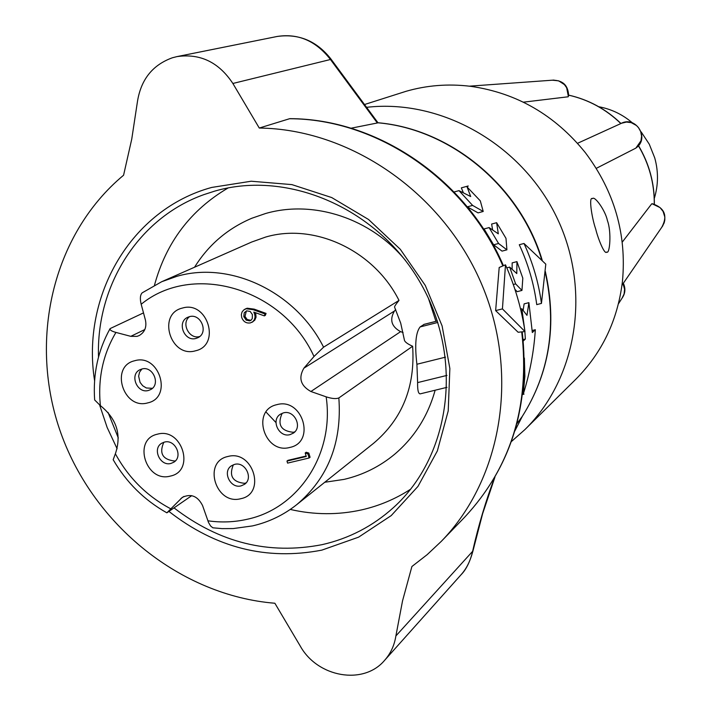 <?xml version="1.0" encoding="UTF-8"?>
<svg xmlns="http://www.w3.org/2000/svg" width="711" height="711" viewBox="0 0 711 711"><rect width="100%" height="100%" fill="white"/><g stroke="black" fill="none" stroke-linecap="round" stroke-linejoin="round"><path stroke-width="1.07" d="M233.341 464.781C228.809 475.872 232.568 482.058 244.62 483.338L246.068 482.876M163.814 442.278C158.962 453.36 162.588 459.608 174.693 461.03L175.457 460.808M189.57 316.635C180.736 323.061 189.277 339.814 199.693 336.499L199.729 336.499M282.16 413.287C277.157 424.618 280.881 430.955 293.341 432.306L294.834 431.808M141.916 368.991L139.569 372.182L138.627 376.181L140.076 382.394L142.733 385.78L146.324 387.975L152.367 388.322M148.43 390.463L150.581 389.61C161.033 384.544 152.936 365.534 141.809 369.027L139.854 369.773C129.215 374.688 137.196 393.93 148.43 390.463M290.026 434.634L293.314 433.15C302.886 427.133 294.336 409.589 283.431 412.878L280.365 414.229C270.571 420.085 279.005 437.896 290.026 434.634M196.014 338.418L197.996 337.663C208.918 332.641 200.849 313.027 189.366 316.688L187.606 317.346C176.479 322.19 184.416 342.062 196.014 338.418M170.96 463.43L173.751 462.239C183.402 456.72 175.11 438.883 164.383 442.118L161.788 443.202C151.941 448.588 160.135 466.638 170.96 463.43M394.632 307.241C394.214 306.788 395.671 304.504 399.004 300.406L323.576 347.181L314.004 356.495L303.864 368.2C298.265 377.959 300.611 385.726 310.894 391.503L326.162 396.836C331.921 398.693 336.152 399.067 338.845 397.938C342.08 442.606 328.029 478.183 296.7 504.668L373.595 443.282C402.319 419.01 415.331 386.668 412.629 346.248L338.845 397.938M395.689 309.587L394.454 311C389.37 319.719 391.423 326.607 400.595 331.664L403.066 332.499M412.629 346.248C407.216 343.84 404.452 341.662 404.337 339.725L400.72 323.203L394.623 307.25M252.405 525.927L233.235 528.566L222.09 528.62L212.847 527.802L210.572 525.962L208.527 522.487L202.564 505.557C197.729 496.074 190.983 493.345 182.336 497.353L166.872 512.818L191.757 495.647M166.765 512.764C144.315 500.126 126.451 482.449 113.173 459.724L115.369 453.769C121.768 434.91 116.773 418.868 100.393 405.634L94.652 399.964C92.874 374.182 97.994 350.461 109.992 328.793M143.498 312.893L110.125 328.589C109.512 329.895 111.458 331.175 115.937 332.428L130.78 336.339L137.027 336.365L139.134 335.583C144.76 332.295 146.857 327.113 145.426 320.057L141.178 304.264C139.836 298.709 140.174 294.905 142.173 292.843L161.699 281.716L176.995 276.295C230.275 260.706 295.785 291.768 323.576 347.181M399.004 300.406C374.022 250.441 314.538 222.667 265.745 237.03L251.721 242.016L161.699 281.716L142.173 292.843M147.746 402.888C173.031 397.653 159.362 353.216 134.717 360.735C109.592 366.218 123.243 410.176 147.746 402.888M289.866 447.432C316.155 442.286 302.531 397.2 276.881 404.657C250.761 410.051 264.359 454.649 289.866 447.432M240.807 498.695C266.598 493.816 253.045 449.343 227.884 456.498C202.253 461.626 215.789 505.619 240.807 498.695M195.507 350.799C221.272 345.279 207.541 300.246 182.416 308.067C156.811 313.835 170.524 358.38 195.507 350.799M170.364 476.086C195.667 471.153 182.078 427 157.415 434.19C132.282 439.362 145.835 483.045 170.364 476.086M286.968 461.075L306.263 456.489L305.206 452.978L306.192 452.249L308.805 453.058L310.076 457.271L309.098 458L287.591 463.11L286.968 461.075L287.973 460.337L306.13 456.018M245.322 309.018L247.161 308.21L254.165 309.134L266.065 313.418L265.372 315.32L264.332 315.88L253.791 312.076L254.725 314.404L255.773 313.844L256.049 317.177L254.805 320.146L252.378 322.03M255.347 312.636L255.773 313.844M254.725 314.404L255.071 317.079L254.414 319.612L252.894 321.639L250.432 322.892C246.264 323.541 243.349 321.728 241.687 317.435L241.349 314.653L242.042 312.031L243.695 309.987L246.095 308.761L253.116 309.685L265.025 313.978L266.065 313.418M265.025 313.978L264.332 315.88M246.095 308.761L247.161 308.21M305.206 452.978L307.827 453.787L308.805 453.058M307.827 453.787L309.098 458M241.153 485.853L244.486 484.333C253.703 478.387 245.197 461.252 234.586 464.39L231.448 465.794C222.019 471.606 230.426 488.972 241.153 485.853M252.387 314.555L250.183 311.454L246.646 310.84L244.255 312.751L243.793 316.493L246.148 320.119L249.694 320.865L251.285 320.003L252.307 318.43L252.387 314.555M249.694 320.865L251.036 320.208M243.917 316.973L244.984 316.413L247.206 319.55L250.743 320.297M246.397 310.92L244.984 316.413M228.187 187.917C190.699 209.949 166.134 242.389 154.483 285.218M290.257 509.432C314.306 514.96 338.134 515.093 361.739 509.858C379.247 505.859 395.547 498.971 410.629 489.204M523.358 393.876L524.025 394.134L523.358 393.876C529.935 372.742 533.934 351.35 535.339 329.717L532.335 332.526L528.895 302.646L526.975 315.346L521.821 308.743L524.754 330.091M524.38 358.06L524.878 376.306L523.269 393.974M524.878 331.575L525.358 339.058L523.287 340.987M523.998 243.473C532.823 262.723 538.636 282.702 541.453 303.41L545.799 264.154L523.998 243.473L519.288 244.735C528.184 263.95 533.997 283.911 536.743 304.628L541.453 303.41M515.635 283.902L521.954 290.426L522.816 278.17L516.941 261.621L516.79 273.557L509.671 267.105L515.635 283.902L513.298 284.516M498.58 243.482L506.907 249.828L505.992 238.354L496.625 222.694L498.313 233.83L489.097 227.582L498.58 243.482L493.63 244.806L502.037 251.125L506.907 249.828M467.349 186.86L468.193 185.971L467.091 186.975L470.7 196.538L458.986 190.637L472.602 205.399L483.213 211.469L480.307 200.866L467.091 186.975M463.376 192.797L461.341 187.864L468.193 185.971M532.237 330.508L535.339 329.717M522.594 394.489L524.025 394.134M523.145 339.618L525.358 339.058M502.437 308.885L505.485 264.821L499.193 267.487L495.638 310.609L502.437 308.885L524.985 331.566C521.51 308.61 515.013 286.364 505.485 264.821M524.985 331.566L518.132 332.25L495.638 310.609M446.988 387.335L420.201 393.858C418.317 393.814 417.455 390.063 417.615 382.598L416.904 364.254C414.62 344.959 415.686 332.517 420.112 326.936L424.12 324.376M502.881 265.923C465.696 179.279 376.572 118.826 289.555 118.728L290.195 118.666M541.746 259.87C519.465 186.184 450.454 129.073 377.87 122.79L378.003 122.807M330.428 58.355L330.464 59.502C315.951 40.9 298.211 33.213 277.246 36.457C298.682 33.497 316.466 40.874 330.597 58.578L377.959 122.745C451.085 128.975 520.256 186.415 542.262 260.395M377.87 122.79L377.328 122.976L330.464 59.502L232.87 83.471C218.819 62.23 200.2 53.272 177.021 56.596L172.4 57.769C152.492 64.959 140.822 79.694 137.392 101.966L131.748 139.107L123.581 175.217C52.01 234.826 27.907 341.449 61.03 433.488C94.128 525.58 181.065 595.622 274.873 603.248L300.282 646.103C317.604 677.414 363.579 685.502 384.615 660.332C390.65 653.489 394.409 645.357 395.885 635.945L402.524 600.937L411.9 566.516L427.133 554.678L441.264 541.391C502.588 478.379 520.114 372.155 480.698 281.991C441.415 191.792 349.723 129.109 259.275 128.042L232.87 83.471M514.986 430.51L522.354 416.291M494.972 477.01L482.645 513.626L472.868 551.283C469.864 562.134 465.901 569.982 460.977 574.826L460.986 574.808C466.558 568.684 470.424 560.863 472.602 551.345L472.877 551.238M395.885 635.945L472.602 551.345C478.45 525.5 485.764 500.953 494.563 477.703M289.555 118.728L259.275 128.042M516.915 423.64L522.043 416.735M377.328 122.976L351.003 128.22M528.895 302.646L524.114 303.881L523.145 310.387M514.924 289.324L517.155 291.67L521.954 290.426M516.941 261.621L512.151 262.883L512.124 269.273M489.097 227.582L484.049 228.942L493.63 244.806M496.625 222.694L491.639 224.045L492.616 229.911M472.602 205.399L467.305 206.848L478.059 212.873L483.213 211.469M454.098 191.988L458.986 190.637M506.81 267.86L509.671 267.105M520.568 309.063L521.821 308.743M654.298 198.449C658.368 185.109 658.519 171.6 654.742 157.904L649.276 144.2L641.153 131.873M632.328 122.807C622.463 114.418 611.273 109.059 598.751 106.73M568.302 96.163L566.649 87.729L564.392 84.582L558.659 80.841L552.447 80.192M623.032 283.707L624.578 289.261L624.098 293.954L622.072 298.149M662.021 226.907L664.181 222.863L664.812 220.028L664.838 217.104L663.087 211.425L660.066 207.603L652.031 203.719M523.349 102.171L568.24 96.776M585.055 152.305C554.784 115.04 516.835 93.07 471.224 86.404L470.193 86.28M651.685 203.87L622.241 242.14M511.351 441.602L524.931 429.568L575.848 379.221C602.013 352.896 617.521 320.519 622.365 282.098L622.481 281.041C626.747 234.31 614.491 191.686 585.722 153.167L585.055 152.314M635.883 148.075L641.011 140.742L641.58 136.156L640.682 131.579L638.487 127.633L636.434 125.492L631.226 122.648L626.444 122.07L621.601 123.216L577.528 143.311M568.72 95.141C588.601 99.647 606.021 109.103 620.979 123.501L621.601 123.216M596.28 168.347L635.785 148.155M607.425 220.623C605.496 210.705 594.547 195.356 592.467 198.653C588.548 196.049 591.685 217.504 595.711 229.093C598.075 238.949 604.714 255.285 606.723 252.023C609.754 254.796 611.727 232.07 607.425 220.623M470.193 86.271C448.17 83.622 426.778 85.302 406.008 91.319L364.583 104.499M266.03 412.033L275.975 422.565M524.931 429.568C577.652 377.834 591.721 288.586 556.242 216.26C520.976 143.844 440.998 98.722 366.654 107.317M394.454 311L303.864 368.2M400.595 331.664L310.894 391.503M183.962 496.42L180.878 498.544M144.84 329.54L130.78 336.339M115.937 332.428C102.899 354.425 97.718 378.83 100.393 405.634M115.369 453.769C128.513 477.81 146.875 496.109 170.471 508.658M207.87 520.799C221.201 522.709 234.283 522.203 247.117 519.288C298.46 508.525 334.543 454.178 326.162 396.836M314.004 356.495C282.862 288.008 192.583 261.959 141.178 304.264M253.116 309.685L254.165 309.134M437.372 321.008L423.747 324.465M437.834 322.439L420.112 326.936M445.521 357.153L416.904 364.254M446.979 375.399L417.615 382.598M174.071 507.938C219.415 542.76 268.749 555.007 322.056 544.662C349.039 538.547 372.875 526.167 393.565 507.503C450.481 456.222 463.839 359.393 421.196 284.258C378.972 208.91 288.63 169.538 214.731 191.117L204.066 194.565C138.601 217.735 96.029 285.52 98.509 357.064M94.59 380.723C81.072 295.687 131.162 209.31 211.754 187.428L251.187 181.225L291.892 184.611L331.717 197.56L368.538 219.486L400.311 249.303L425.285 285.431L442.1 325.896L449.859 368.502L448.214 410.931L437.354 450.916L417.979 486.386L391.228 515.591L358.611 537.152L321.843 550.127C266.634 560.757 215.682 547.87 168.987 511.467M522.203 331.841C530.433 405.226 511.253 467.011 464.674 517.181C511.102 467.216 530.113 405.457 521.723 331.886M522.203 416.522C549.327 373.408 557.006 325.38 545.248 272.446M117.128 448.783L107.13 427.418L99.656 405.128M108.045 412.416L118.31 437.985M214.669 191.135L204.066 194.565M654.28 204.119C654.422 183.331 649.125 163.868 638.398 145.746M620.854 123.563C605.905 109.156 588.53 99.691 568.72 95.167M405.537 260.537C371.222 218.508 313.827 199.515 265.576 213.513L251.845 218.241C227.609 228.515 208.51 244.851 194.547 267.229M324.767 482.262L344.008 479.401M252.743 525.847C268.98 522.07 283.627 515.013 296.7 504.668M252.912 321.781L251.863 322.341M245.846 308.716L244.78 309.258M437.363 320.972L423.88 324.403M289.99 118.657C377.399 118.764 466.389 179.19 503.432 265.692M522.256 416.45C549.63 372.92 557.317 324.58 545.328 271.442M514.844 430.973L522.301 416.379M464.674 517.181L441.264 541.391M460.995 574.817L384.615 660.332M277.228 36.457L177.021 56.596M435.141 390.223C427.915 416.104 414.442 437.425 394.729 454.187C379.905 466.496 363.161 474.859 344.48 479.294M428.457 298.398L435.923 321.336M568.658 95.878C568.249 85.267 562.739 80.05 552.145 80.21M621.929 298.371C625.307 293.607 625.778 288.568 623.351 283.254M661.808 227.218C667.816 215.895 664.776 208.092 652.671 203.808M554.011 80.076L469.376 86.173M622.738 297.118L618.472 303.739M662.901 225.627L621.974 285.244M636.327 147.728C650.041 137.907 635.563 115.226 620.881 123.545M654.351 204.137C654.538 183.278 649.25 163.779 638.496 145.631"/></g></svg>
